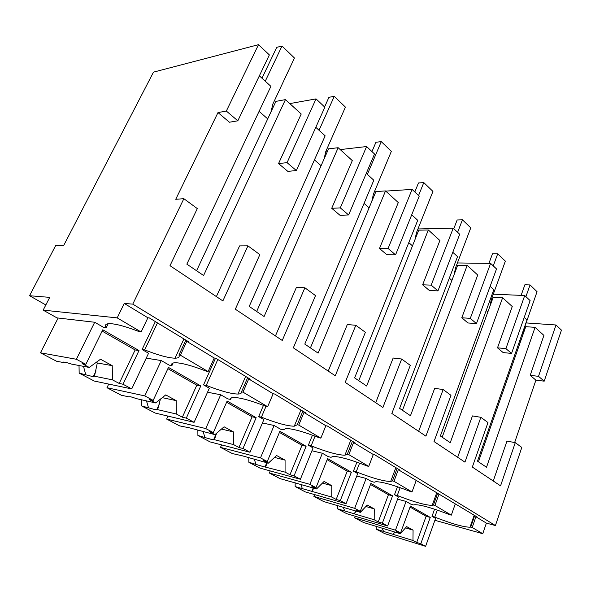 <?xml version="1.0" encoding="UTF-8"?>
<svg xmlns="http://www.w3.org/2000/svg" width="591" height="591" viewBox="0 0 591 591"><rect width="100%" height="100%" fill="white"/><g stroke="black" fill="none" stroke-linecap="round" stroke-linejoin="round"><path stroke-width="0.89" d="M555.991 324.991L538.519 376.334L544.2 381.165L561.45 330.133L555.991 324.991L526.116 322.93M524.21 317.441L526.987 319.975L477.498 461.157L486.511 467.267L535.069 327.348L543.912 335.415L530.201 375.351L538.519 376.334M544.2 381.165L535.911 380.153L514.65 442.526M493.263 481L506.96 441.115L515.271 442.644L521.801 447.446L495.413 525.539L486.378 523.109L482.766 533.71L472.209 527.482L475.91 516.756L477.41 517.155L398.319 469.69L399.834 470.052L374.812 454.848L373.29 454.509L353.558 442.541L355.08 442.866L327.377 426.045L325.863 425.734L303.966 412.452L305.481 412.747L274.652 394.027L273.145 393.761L248.715 378.934L250.207 379.186L215.685 358.22L214.215 358.013L186.771 341.362L188.226 341.546L149.316 317.921L147.89 317.781L124.243 303.434L117.203 317.884L43.165 310.135L49.725 297.369L29.55 295.729L45.832 304.949M434.902 520.294L482.766 533.71M29.55 295.729L55.702 245.494L63.725 245.428L153.483 72.132L258.503 44.68L226.338 111.049L217.983 112.586L175.734 199.285L183.86 198.694L132.768 304.129L124.243 303.434M524.727 295.53L505.918 348.631L511.555 353.418L530.127 300.62L524.727 295.53L493.3 294.178M478.429 461.785L520.782 340.837L519.94 340.098L520.782 340.837L525.746 326.675L535.069 327.348M289.804 103.595L316.037 98.889L324.851 107.2L296.357 170.548L287.824 171.368L278.553 163.567L301.218 114.004L285.438 99.613L275.916 101.379L196.574 270.744M259.36 75.825L270.907 86.352L186.845 264.147L203.592 275.502L285.438 99.613M258.503 44.68L269.37 54.919L237.826 120.808L229.434 122.226L217.983 112.586M515.271 442.644L500.555 485.861L472.335 467.067L487.981 422.558L480.852 417.305L464.954 462.147L434.016 441.543L450.97 395.313L443.147 389.55L425.912 436.143L391.84 413.456L410.294 365.371L401.666 359.018L382.894 407.495L345.196 382.384L365.371 332.305L355.819 325.272L335.267 375.773L293.335 347.84L315.513 295.603L304.875 287.773L282.254 340.468L235.321 309.204L259.848 254.632L247.932 245.856L239.584 245.908L216.38 296.593M304.875 287.773L296.409 287.389L275.436 335.924M355.819 325.272L347.309 324.548L328.234 371.089M401.666 359.018L393.155 358.028L375.713 402.715M443.147 389.55L434.673 388.339L418.65 431.312M480.852 417.305L472.445 415.916L457.663 457.294M535.911 380.153L530.201 375.351M511.555 353.418L503.155 352.583L497.504 347.833L512.249 306.53L502.623 297.746L493.19 297.317L442.179 437.214M490.124 286.347L493.81 289.708L440.369 435.988L450.246 442.681L502.623 297.746M457.404 262.958L490.611 263.387L496.514 268.942L476.457 323.595L467.969 322.974L461.793 317.773L477.72 275.029L467.185 265.418L457.663 265.278L402.464 410.294M452.787 252.283L457.545 256.62L399.605 408.359L410.464 415.717L467.185 265.418M417.955 228.961L453.231 228.163L459.709 234.265L437.968 290.883L429.413 290.528L422.624 284.81L439.896 240.522L428.335 229.973L418.738 230.172L358.752 380.67M411.705 214.806L417.726 220.295L354.637 377.878L366.642 386.012L428.335 229.973M385.731 191.107L412.097 189.401L419.233 196.131L395.564 254.854L386.972 254.81L379.481 248.501L398.29 202.565L385.531 190.93L375.913 191.55L310.415 347.907M366.287 173.37L373.815 180.24L304.786 344.088L318.113 353.123L385.531 190.93M340.231 149.597L366.605 146.538L374.517 153.992L348.616 214.954L340.024 215.301L331.714 208.305L352.31 160.619L338.163 147.713L328.552 148.851L256.671 311.479M315.801 127.316L325.146 135.841L249.203 306.419L264.096 316.51L338.163 147.713M247.932 245.856L222.881 300.922L169.994 265.699L197.313 208.593L183.86 198.694M495.413 525.539L132.768 304.129M486.378 523.109L475.91 516.756M472.209 527.482L470.717 527.069L474.713 515.515M437.274 510.092L434.762 517.11C451.79 523.766 463.551 527.128 470.03 527.202L470.717 527.069M434.762 517.11L431.999 516.342L435.574 518.403L425.601 546.32L384.793 533.658L376.253 529.174L376.275 526.145M273.507 106.52L272.215 106.749M327.577 151.067L325.892 151.266M375.824 191.75L374.369 191.846M505.918 348.631L497.504 347.833M296.357 170.548L287.063 162.651L278.553 163.567M316.037 98.889L287.063 162.651M237.826 120.808L226.338 111.049M476.457 323.595L470.288 318.357L461.793 317.773M490.611 263.387L470.288 318.357M437.968 290.883L431.186 285.128L422.624 284.81M453.231 228.163L431.186 285.128M395.564 254.854L388.073 248.486L379.481 248.501M412.097 189.401L388.073 248.486M348.616 214.954L340.298 207.884L331.714 208.305M366.605 146.538L340.298 207.884M117.203 317.884L141.101 331.994L147.89 317.781M141.101 331.994L139.69 331.824C126.097 326.572 116.154 323.846 109.845 323.646C105.663 323.661 104.452 325.028 106.217 327.739L103.684 327.429L94.686 322.25L57.002 317.899L43.165 310.135M214.215 358.013L208.121 371.569L180.395 355.198L186.771 341.362M180.395 355.198L178.955 354.984L185.825 340.091M208.121 371.569L206.665 371.325C192.208 365.733 181.777 362.874 175.372 362.741C172.195 362.8 171.043 363.753 171.907 365.607L169.27 365.172L161.254 360.554L146.236 358.153M273.145 393.761L267.649 406.711L242.975 392.143L248.715 378.934M242.975 392.143L241.49 391.87L247.681 377.649M267.649 406.711L266.157 406.416C250.939 400.528 240.116 397.544 233.689 397.462C231.325 397.544 230.291 398.194 230.593 399.427L227.882 398.895L220.702 394.758L207.537 392.225M325.863 425.734L320.861 438.13L298.765 425.077L303.966 412.452M298.765 425.077L297.258 424.759L302.873 411.166M320.861 438.13L319.354 437.791C303.478 431.644 292.346 428.556 285.948 428.519L283.333 429.827L280.585 429.221L274.106 425.49L262.441 422.949M373.29 454.509L368.725 466.388L348.816 454.627L353.558 442.541M348.816 454.627L347.301 454.28L352.421 441.255M368.725 466.388L367.21 466.018C350.788 459.658 339.411 456.466 333.088 456.451L330.99 457.294L328.219 456.629L322.354 453.253L311.93 450.763M416.19 480.535L412.001 491.934L393.968 481.288L398.319 469.69M393.968 481.288L392.461 480.911L397.145 468.419M412.001 491.934L410.486 491.549C393.613 485.004 382.067 481.731 375.854 481.724L374.266 482.234L371.488 481.525L366.147 478.451L356.757 476.058M455.188 504.189L451.317 515.145L434.917 505.468L438.921 494.32M434.917 505.468L433.41 505.069L437.724 493.057M451.317 515.145L449.817 514.739C432.59 508.061 420.932 504.714 414.845 504.699L413.73 504.987L410.959 504.234L406.076 501.427L397.58 499.144M431.999 516.342L434.57 509.183M487.848 311.959L486.208 310.519L487.848 311.959M267.708 118.894L259.094 111.344L267.708 118.894M451.893 280.43L449.315 278.162L451.893 280.43M412.488 245.863L408.787 242.62L412.488 245.863M369.094 207.818L364.063 203.4L369.094 207.818M321.098 165.716L314.442 159.888L321.098 165.716M108.19 323.72L106.217 327.739M157.479 322.878L144.684 349.909C158.373 355.257 168.487 358.013 175.025 358.19C178.482 358.161 179.79 357.09 178.955 354.984M144.684 349.909L142.084 349.525L148.548 353.248L131.727 388.915L94.25 381.04L79.157 373.113L79.024 365.504M173.111 363.007L171.907 365.607M217.813 359.513L206.229 385.384C220.709 391.043 231.28 393.931 237.944 394.049C240.53 393.983 241.712 393.259 241.49 391.87M206.229 385.384L203.548 384.889L209.325 388.221L194.099 422.321L155.197 413.057L141.641 405.936L141.559 399.789M231.244 397.95L230.593 399.427M266.002 406.357L261.399 417.187C276.581 423.119 287.536 426.126 294.259 426.2L297.258 424.759M261.399 417.187L258.666 416.603L263.867 419.595L250.008 452.263L210.152 441.928L197.904 435.486L197.859 430.411M283.591 429.206L283.333 429.827M315.077 436.143L311.139 445.85C326.926 452.026 338.178 455.136 344.9 455.188L347.301 454.28M311.139 445.85L308.376 445.208L313.082 447.919L300.398 479.257L259.959 468.087L248.833 462.243L248.818 457.944M359.594 463.13L356.21 471.832C372.507 478.2 383.987 481.406 390.666 481.458L392.461 480.911M356.21 471.832L353.44 471.138L357.71 473.598L346.053 503.709L305.296 491.897L295.153 486.57L295.153 482.744M400.159 487.678L397.248 495.487C413.951 502.018 425.601 505.305 432.191 505.357L433.41 505.069M397.248 495.487L394.47 494.748L398.378 496.994L387.607 525.975L346.747 513.675L337.454 508.792L337.468 505.394M142.084 349.525L155.344 321.578M203.548 384.889L215.523 358.198M258.666 416.603L263.453 405.367M308.376 445.208L312.454 435.175M353.44 471.138L356.92 462.184M394.47 494.748L397.455 486.748M522.769 335.171L523.958 329.098L537.064 291.703L530.046 284.943L525.909 296.645M530.046 284.943L524.882 284.781L521.114 295.374M489.983 306.094L491.254 299.785L505.349 261.156L497.711 253.798L493.263 265.884M497.711 253.798L492.488 253.783L488.942 263.364M454.206 274.357L455.565 267.789L470.776 227.853L462.435 219.815L457.626 232.3M462.435 219.815L457.161 219.978L453.792 228.687M414.993 239.584L416.448 232.728L432.944 191.41L423.784 182.589L418.576 195.503M423.784 182.589L418.472 182.966L414.823 191.972M371.828 201.302L373.401 194.144L391.353 151.348L381.261 141.626L367.373 174.36M381.261 141.626L375.935 142.261L371.961 151.584M324.082 158.957L325.796 151.473L345.432 107.111L334.255 96.348L319.044 130.271M334.255 96.348L328.936 97.293L324.592 106.949M270.996 111.876L272.865 104.023L294.451 58.007L282.003 46.017L265.263 81.203M282.003 46.017L276.736 47.346L261.99 78.219M355.221 516.224L354.615 517.805L363.568 522.51L400.306 533.725L406.66 526.611L413.072 530.12L412.976 540.492L416.685 542.472L426.133 516.268L410.051 507.071M376.253 529.174L412.976 540.492M416.685 542.472L420.792 543.75L425.601 546.32M383.522 531.412L382.222 528.199M354.615 517.805L395.482 530.186L400.572 532.912L396.458 531.664L400.306 533.725M395.482 530.186L406.076 501.427M400.572 532.912L410.427 506.051L430.255 517.413L426.133 516.268M420.792 543.75L430.255 517.413M393.303 534.427L394.677 532.003M405.529 527.874L413.072 530.12M314.604 494.593L313.88 496.41L323.639 501.537L360.347 512.36L367.255 505.069L374.258 508.903L374.192 519.762L378.24 521.927L388.442 494.726L370.505 484.472M337.454 508.792L374.192 519.762M378.24 521.927L382.362 523.161L387.607 525.975M344.716 510.964L343.312 507.337M313.88 496.41L354.674 508.326L360.251 511.318L356.129 510.107L360.347 512.36M354.674 508.326L366.147 478.451M360.251 511.318L370.904 483.408L392.572 495.827L388.442 494.726M382.362 523.161L392.572 495.827M354.497 513.882L355.967 511.067M365.895 506.502L374.258 508.903M270.235 470.924L269.363 473.022L280.045 478.636L316.547 488.949L324.082 481.466L331.773 485.669L331.743 497.068L336.183 499.447L347.235 471.175L327.155 459.695M295.153 486.57L331.743 497.068M336.183 499.447L340.298 500.629L346.053 503.709M302.37 488.639L300.849 484.517M269.363 473.022L309.883 484.339L316.022 487.627L311.915 486.474L316.547 488.949M309.883 484.339L322.354 453.253M316.022 487.627L327.591 458.594L351.364 472.216L347.235 471.175M340.298 500.629L351.364 472.216M312.107 491.439L313.681 488.136M322.427 483.113L331.773 485.669M221.573 444.89L220.502 447.357L232.248 453.533L242.517 455.86L268.321 463.167L276.588 455.506L285.069 460.138L285.076 472.128L289.967 474.743L301.994 445.318L279.425 432.42M248.833 462.243L262.301 466.306L285.076 472.128M289.967 474.743L294.059 475.866L300.398 479.257M255.969 464.186L254.322 459.429M220.502 447.357L260.498 457.885L267.272 461.519L263.209 460.441L268.321 463.167M260.498 457.885L274.106 425.49M267.272 461.519L279.905 431.267L306.101 446.279L301.994 445.318M294.059 475.866L306.101 446.279M265.61 466.816L267.287 462.893M274.527 457.419L285.069 460.138M167.992 416.101L166.64 419.071L179.612 425.882L189.46 427.832L214.976 434.651L224.085 426.798L233.475 431.932L233.541 444.58L238.956 447.468L252.098 416.803L226.619 402.242M197.904 435.486L211.312 439.372L214.378 439.689L233.541 444.58M238.956 447.468L242.99 448.51L250.008 452.263M204.907 437.274L203.105 431.711M166.64 419.071L205.764 428.571L213.299 432.605L209.303 431.622L214.976 434.651M205.764 428.571L220.702 394.758M213.299 432.605L227.143 401.045L256.162 417.667L252.098 416.803M242.99 448.51L256.162 417.667M214.378 439.689L216.601 433.255M221.455 429.066L233.475 431.932M108.714 384.076L106.964 387.718L121.362 395.283L128.151 396.657M141.641 405.936L154.908 409.578L157.657 409.659L176.325 413.995L182.353 417.216L196.796 385.192L167.874 368.666M182.353 417.216L186.298 418.14L194.099 422.321M148.444 407.517L146.472 400.89M128.084 396.783L130.641 396.753L137.178 398.814L155.64 402.936L165.739 394.906L176.199 400.624L176.325 413.995M106.964 387.718L144.773 395.896L153.187 400.403L149.316 399.553L155.64 402.936M144.773 395.896L161.254 360.554M153.187 400.403L168.457 367.417L200.77 385.938L196.796 385.192M186.298 418.14L200.77 385.938M157.657 409.659L160.412 399.132M162.281 397.654L176.199 400.624M58.11 318.032L40.476 352.797L56.559 361.241L62.949 362.453L63.267 362.01M79.157 373.113L92.159 376.43L94.501 376.216L112.445 379.843L119.19 383.448L135.147 349.961L102.14 331.1M119.19 383.448L122.994 384.231L131.727 388.915M85.673 374.428L83.501 366.354M62.949 362.453L65.054 362.113L71.614 364.1L89.248 367.439L100.507 359.239L112.231 365.652L112.445 379.843M40.476 352.797L76.387 359.269L85.843 364.329L82.142 363.642L89.248 367.439M76.387 359.269L94.686 322.25M85.843 364.329L102.782 329.793L138.996 350.544L135.147 349.961M122.994 384.231L138.996 350.544M94.501 376.216L97.301 362.963L96.311 362.298M97.301 362.963L112.231 365.652M474.181 515.197L470.03 527.202M183.919 338.931L175.025 358.19M245.642 376.415L237.944 394.049M300.952 410.006L294.259 426.2M350.781 440.258L344.9 455.188M395.859 467.636L390.666 481.458M436.815 492.51L432.191 505.357M394.374 531.907L393.606 533.983M355.546 510.942L354.415 513.882M313.171 487.996L311.789 491.446M266.763 462.753L265.056 466.86M216.35 433.469L213.58 439.793M159.666 403.276L156.63 409.873M96.067 370.904L93.297 376.607"/></g></svg>
